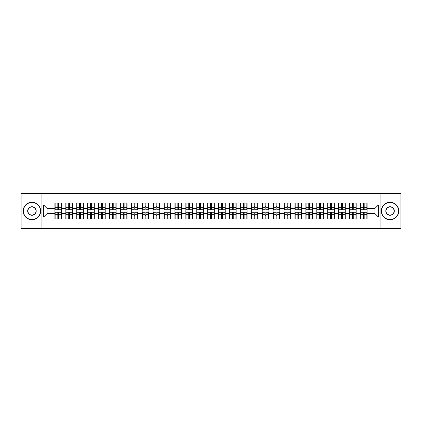 <?xml version="1.0" encoding="UTF-8"?>
<svg xmlns="http://www.w3.org/2000/svg" width="422" height="422" viewBox="0 0 422 422"><rect width="100%" height="100%" fill="white"/><g stroke="black" fill="none" stroke-linecap="round" stroke-linejoin="round"><path stroke-width="0.63" d="M380.058 228.487L400.9 228.487L400.9 193.513L380.058 193.513L380.058 228.487L41.942 228.487L41.942 193.513L21.1 193.513L21.1 228.487L41.942 228.487M380.058 193.513L41.942 193.513M374.952 213.59L374.952 208.41L367.082 208.41L367.082 213.59L374.952 213.59L378.45 217.087L378.45 204.913L367.082 204.913L367.082 203.098L360.435 203.098L360.435 208.41L356.168 208.41L356.168 213.59L360.435 213.59L360.435 208.41M378.45 217.087L367.082 217.087L367.082 218.902L360.435 218.902L360.435 217.087L356.168 217.087L356.168 218.902L349.527 218.902L349.527 217.087L345.259 217.087L345.259 218.902L338.613 218.902L338.613 217.087L334.345 217.087L334.345 218.902L327.704 218.902L327.704 217.087L323.437 217.087L323.437 218.902L316.79 218.902L316.79 217.087L312.523 217.087L312.523 218.902L305.881 218.902L305.881 217.087L301.614 217.087L301.614 218.902L294.967 218.902L294.967 217.087L290.7 217.087L290.7 218.902L284.059 218.902L284.059 217.087L279.791 217.087L279.791 218.902L273.145 218.902L273.145 217.087L268.877 217.087L268.877 218.902L262.236 218.902L262.236 217.087L257.969 217.087L257.969 218.902L251.322 218.902L251.322 217.087L247.055 217.087L247.055 218.902L240.413 218.902L240.413 217.087L236.146 217.087L236.146 218.902L229.499 218.902L229.499 217.087L225.232 217.087L225.232 218.902L218.591 218.902L218.591 217.087L214.323 217.087L214.323 218.902L207.677 218.902L207.677 217.087L203.409 217.087L203.409 218.902L196.768 218.902L196.768 217.087L192.501 217.087L192.501 218.902L185.854 218.902L185.854 217.087L181.587 217.087L181.587 218.902L174.945 218.902L174.945 217.087L170.678 217.087L170.678 218.902L164.031 218.902L164.031 217.087L159.764 217.087L159.764 218.902L153.123 218.902L153.123 217.087L148.855 217.087L148.855 218.902L142.209 218.902L142.209 217.087L137.941 217.087L137.941 218.902L131.3 218.902L131.3 217.087L127.033 217.087L127.033 218.902L120.386 218.902L120.386 217.087L116.119 217.087L116.119 218.902L109.477 218.902L109.477 217.087L105.21 217.087L105.21 218.902L98.563 218.902L98.563 217.087L94.296 217.087L94.296 218.902L87.655 218.902L87.655 217.087L83.387 217.087L83.387 218.902L76.741 218.902L76.741 217.087L72.473 217.087L72.473 218.902L65.832 218.902L65.832 217.087L61.565 217.087L61.565 218.902L54.918 218.902L54.918 217.087L43.55 217.087L43.55 204.913L54.918 204.913L54.918 208.41L47.048 208.41L47.048 213.59L54.918 213.59L54.918 208.41M360.435 204.913L356.168 204.913L356.168 203.098L349.527 203.098L349.527 204.913L345.259 204.913L345.259 203.098L338.613 203.098L338.613 204.913L334.345 204.913L334.345 203.098L327.704 203.098L327.704 204.913L323.437 204.913L323.437 203.098L316.79 203.098L316.79 204.913L312.523 204.913L312.523 203.098L305.881 203.098L305.881 204.913L301.614 204.913L301.614 203.098L294.967 203.098L294.967 204.913L290.7 204.913L290.7 203.098L284.059 203.098L284.059 204.913L279.791 204.913L279.791 203.098L273.145 203.098L273.145 204.913L268.877 204.913L268.877 203.098L262.236 203.098L262.236 204.913L257.969 204.913L257.969 203.098L251.322 203.098L251.322 204.913L247.055 204.913L247.055 203.098L240.413 203.098L240.413 204.913L236.146 204.913L236.146 203.098L229.499 203.098L229.499 204.913L225.232 204.913L225.232 203.098L218.591 203.098L218.591 204.913L214.323 204.913L214.323 203.098L207.677 203.098L207.677 204.913L203.409 204.913L203.409 203.098L196.768 203.098L196.768 204.913L192.501 204.913L192.501 203.098L185.854 203.098L185.854 204.913L181.587 204.913L181.587 203.098L174.945 203.098L174.945 204.913L170.678 204.913L170.678 203.098L164.031 203.098L164.031 204.913L159.764 204.913L159.764 203.098L153.123 203.098L153.123 204.913L148.855 204.913L148.855 203.098L142.209 203.098L142.209 204.913L137.941 204.913L137.941 203.098L131.3 203.098L131.3 204.913L127.033 204.913L127.033 203.098L120.386 203.098L120.386 204.913L116.119 204.913L116.119 203.098L109.477 203.098L109.477 204.913L105.21 204.913L105.21 203.098L98.563 203.098L98.563 204.913L94.296 204.913L94.296 203.098L87.655 203.098L87.655 204.913L83.387 204.913L83.387 203.098L76.741 203.098L76.741 204.913L72.473 204.913L72.473 203.098L65.832 203.098L65.832 204.913L61.565 204.913L61.565 203.098L54.918 203.098L54.918 204.913M360.435 213.59L360.435 217.087M356.168 213.59L356.168 217.087M356.168 204.913L356.168 208.41M345.259 213.59L349.527 213.59L349.527 208.41L345.259 208.41L345.259 217.087M349.527 213.59L349.527 217.087M349.527 204.913L349.527 208.41M345.259 204.913L345.259 208.41M334.345 213.59L338.613 213.59L338.613 208.41L334.345 208.41L334.345 217.087M338.613 213.59L338.613 217.087M338.613 204.913L338.613 208.41M334.345 204.913L334.345 208.41M323.437 213.59L327.704 213.59L327.704 208.41L323.437 208.41L323.437 217.087M327.704 213.59L327.704 217.087M327.704 204.913L327.704 208.41M323.437 204.913L323.437 208.41M312.523 213.59L316.79 213.59L316.79 208.41L312.523 208.41L312.523 217.087M316.79 213.59L316.79 217.087M316.79 204.913L316.79 208.41M312.523 204.913L312.523 208.41M301.614 213.59L305.881 213.59L305.881 208.41L301.614 208.41L301.614 217.087M305.881 213.59L305.881 217.087M305.881 204.913L305.881 208.41M301.614 204.913L301.614 208.41M290.7 213.59L294.967 213.59L294.967 208.41L290.7 208.41L290.7 217.087M294.967 213.59L294.967 217.087M294.967 204.913L294.967 208.41M290.7 204.913L290.7 208.41M279.791 213.59L284.059 213.59L284.059 208.41L279.791 208.41L279.791 217.087M284.059 213.59L284.059 217.087M284.059 204.913L284.059 208.41M279.791 204.913L279.791 208.41M268.877 213.59L273.145 213.59L273.145 208.41L268.877 208.41L268.877 217.087M273.145 213.59L273.145 217.087M273.145 204.913L273.145 208.41M268.877 204.913L268.877 208.41M257.969 213.59L262.236 213.59L262.236 208.41L257.969 208.41L257.969 217.087M262.236 213.59L262.236 217.087M262.236 204.913L262.236 208.41M257.969 204.913L257.969 208.41M247.055 213.59L251.322 213.59L251.322 208.41L247.055 208.41L247.055 217.087M251.322 213.59L251.322 217.087M251.322 204.913L251.322 208.41M247.055 204.913L247.055 208.41M236.146 213.59L240.413 213.59L240.413 208.41L236.146 208.41L236.146 217.087M240.413 213.59L240.413 217.087M240.413 204.913L240.413 208.41M236.146 204.913L236.146 208.41M225.232 213.59L229.499 213.59L229.499 208.41L225.232 208.41L225.232 217.087M229.499 213.59L229.499 217.087M229.499 204.913L229.499 208.41M225.232 204.913L225.232 208.41M214.323 213.59L218.591 213.59L218.591 208.41L214.323 208.41L214.323 217.087M218.591 213.59L218.591 217.087M218.591 204.913L218.591 208.41M214.323 204.913L214.323 208.41M203.409 213.59L207.677 213.59L207.677 208.41L203.409 208.41L203.409 217.087M207.677 213.59L207.677 217.087M207.677 204.913L207.677 208.41M203.409 204.913L203.409 208.41M192.501 213.59L196.768 213.59L196.768 208.41L192.501 208.41L192.501 217.087M196.768 213.59L196.768 217.087M196.768 204.913L196.768 208.41M192.501 204.913L192.501 208.41M181.587 213.59L185.854 213.59L185.854 208.41L181.587 208.41L181.587 217.087M185.854 213.59L185.854 217.087M185.854 204.913L185.854 208.41M181.587 204.913L181.587 208.41M170.678 213.59L174.945 213.59L174.945 208.41L170.678 208.41L170.678 217.087M174.945 213.59L174.945 217.087M174.945 204.913L174.945 208.41M170.678 204.913L170.678 208.41M159.764 213.59L164.031 213.59L164.031 208.41L159.764 208.41L159.764 217.087M164.031 213.59L164.031 217.087M164.031 204.913L164.031 208.41M159.764 204.913L159.764 208.41M148.855 213.59L153.123 213.59L153.123 208.41L148.855 208.41L148.855 217.087M153.123 213.59L153.123 217.087M153.123 204.913L153.123 208.41M148.855 204.913L148.855 208.41M137.941 213.59L142.209 213.59L142.209 208.41L137.941 208.41L137.941 217.087M142.209 213.59L142.209 217.087M142.209 204.913L142.209 208.41M137.941 204.913L137.941 208.41M127.033 213.59L131.3 213.59L131.3 208.41L127.033 208.41L127.033 217.087M131.3 213.59L131.3 217.087M131.3 204.913L131.3 208.41M127.033 204.913L127.033 208.41M116.119 213.59L120.386 213.59L120.386 208.41L116.119 208.41L116.119 217.087M120.386 213.59L120.386 217.087M120.386 204.913L120.386 208.41M116.119 204.913L116.119 208.41M105.21 213.59L109.477 213.59L109.477 208.41L105.21 208.41L105.21 217.087M109.477 213.59L109.477 217.087M109.477 204.913L109.477 208.41M105.21 204.913L105.21 208.41M94.296 213.59L98.563 213.59L98.563 208.41L94.296 208.41L94.296 217.087M98.563 213.59L98.563 217.087M98.563 204.913L98.563 208.41M94.296 204.913L94.296 208.41M83.387 213.59L87.655 213.59L87.655 208.41L83.387 208.41L83.387 217.087M87.655 213.59L87.655 217.087M87.655 204.913L87.655 208.41M83.387 204.913L83.387 208.41M72.473 213.59L76.741 213.59L76.741 208.41L72.473 208.41L72.473 217.087M76.741 213.59L76.741 217.087M76.741 204.913L76.741 208.41M72.473 204.913L72.473 208.41M61.565 213.59L65.832 213.59L65.832 208.41L61.565 208.41L61.565 217.087M65.832 213.59L65.832 217.087M65.832 204.913L65.832 208.41M61.565 204.913L61.565 208.41M54.918 213.59L54.918 217.087M47.048 213.59L43.55 217.087M43.55 204.913L47.048 208.41M367.082 213.59L367.082 217.087M367.082 204.913L367.082 208.41M378.45 204.913L374.952 208.41M61.354 203.098L61.354 209.813L58.658 209.813L58.658 203.098M57.819 203.098L57.819 209.813L55.129 209.813L55.129 203.098M57.819 204.005L58.658 204.005M58.658 206.595L57.819 206.595M55.129 218.902L55.129 212.187L57.819 212.187L57.819 218.902M58.658 218.902L58.658 212.187L61.354 212.187L61.354 218.902M58.658 217.995L57.819 217.995M57.819 215.405L58.658 215.405M31.94 219.535A8.535 8.535 0 0 0 40.475 211A8.535 8.535 0 0 0 31.94 202.465A8.535 8.535 0 0 0 23.41 211A8.535 8.535 0 0 0 31.94 219.535M31.94 202.259A8.741 8.741 0 0 1 40.686 211A8.741 8.741 0 0 1 31.94 219.741A8.741 8.741 0 0 1 23.199 211A8.741 8.741 0 0 1 31.94 202.259M31.94 215.267A4.267 4.267 0 0 1 27.673 211A4.267 4.267 0 0 1 31.94 206.733A4.267 4.267 0 0 1 36.208 211A4.267 4.267 0 0 1 31.94 215.267M31.94 206.944A4.056 4.056 0 0 0 27.884 211A4.056 4.056 0 0 0 31.94 215.056A4.056 4.056 0 0 0 35.997 211A4.056 4.056 0 0 0 31.94 206.944M390.06 219.535A8.535 8.535 0 0 0 398.59 211A8.535 8.535 0 0 0 390.06 202.465A8.535 8.535 0 0 0 381.525 211A8.535 8.535 0 0 0 390.06 219.535M390.06 202.259A8.741 8.741 0 0 1 398.801 211A8.741 8.741 0 0 1 390.06 219.741A8.741 8.741 0 0 1 381.314 211A8.741 8.741 0 0 1 390.06 202.259M390.06 215.267A4.267 4.267 0 0 1 385.792 211A4.267 4.267 0 0 1 390.06 206.733A4.267 4.267 0 0 1 394.327 211A4.267 4.267 0 0 1 390.06 215.267M390.06 206.944A4.056 4.056 0 0 0 386.003 211A4.056 4.056 0 0 0 390.06 215.056A4.056 4.056 0 0 0 394.116 211A4.056 4.056 0 0 0 390.06 206.944M72.262 203.098L72.262 209.813L69.572 209.813L69.572 203.098M68.733 203.098L68.733 209.813L66.038 209.813L66.038 203.098M68.733 204.005L69.572 204.005M69.572 206.595L68.733 206.595M83.176 203.098L83.176 209.813L80.481 209.813L80.481 203.098M79.642 203.098L79.642 209.813L76.952 209.813L76.952 203.098M79.642 204.005L80.481 204.005M80.481 206.595L79.642 206.595M94.085 203.098L94.085 209.813L91.395 209.813L91.395 203.098M90.556 203.098L90.556 209.813L87.86 209.813L87.86 203.098M90.556 204.005L91.395 204.005M91.395 206.595L90.556 206.595M104.999 203.098L104.999 209.813L102.303 209.813L102.303 203.098M101.465 203.098L101.465 209.813L98.774 209.813L98.774 203.098M101.465 204.005L102.303 204.005M102.303 206.595L101.465 206.595M115.908 203.098L115.908 209.813L113.217 209.813L113.217 203.098M112.379 203.098L112.379 209.813L109.683 209.813L109.683 203.098M112.379 204.005L113.217 204.005M113.217 206.595L112.379 206.595M66.038 218.902L66.038 212.187L68.733 212.187L68.733 218.902M69.572 218.902L69.572 212.187L72.262 212.187L72.262 218.902M69.572 217.995L68.733 217.995M68.733 215.405L69.572 215.405M76.952 218.902L76.952 212.187L79.642 212.187L79.642 218.902M80.481 218.902L80.481 212.187L83.176 212.187L83.176 218.902M80.481 217.995L79.642 217.995M79.642 215.405L80.481 215.405M87.86 218.902L87.86 212.187L90.556 212.187L90.556 218.902M91.395 218.902L91.395 212.187L94.085 212.187L94.085 218.902M91.395 217.995L90.556 217.995M90.556 215.405L91.395 215.405M98.774 218.902L98.774 212.187L101.465 212.187L101.465 218.902M102.303 218.902L102.303 212.187L104.999 212.187L104.999 218.902M102.303 217.995L101.465 217.995M101.465 215.405L102.303 215.405M109.683 218.902L109.683 212.187L112.379 212.187L112.379 218.902M113.217 218.902L113.217 212.187L115.908 212.187L115.908 218.902M113.217 217.995L112.379 217.995M112.379 215.405L113.217 215.405M126.822 203.098L126.822 209.813L124.126 209.813L124.126 203.098M123.287 203.098L123.287 209.813L120.597 209.813L120.597 203.098M123.287 204.005L124.126 204.005M124.126 206.595L123.287 206.595M120.597 218.902L120.597 212.187L123.287 212.187L123.287 218.902M124.126 218.902L124.126 212.187L126.822 212.187L126.822 218.902M124.126 217.995L123.287 217.995M123.287 215.405L124.126 215.405M137.73 203.098L137.73 209.813L135.04 209.813L135.04 203.098M134.201 203.098L134.201 209.813L131.506 209.813L131.506 203.098M134.201 204.005L135.04 204.005M135.04 206.595L134.201 206.595M131.506 218.902L131.506 212.187L134.201 212.187L134.201 218.902M135.04 218.902L135.04 212.187L137.73 212.187L137.73 218.902M135.04 217.995L134.201 217.995M134.201 215.405L135.04 215.405M148.644 203.098L148.644 209.813L145.954 209.813L145.954 203.098M145.11 203.098L145.11 209.813L142.42 209.813L142.42 203.098M145.11 204.005L145.954 204.005M145.954 206.595L145.11 206.595M142.42 218.902L142.42 212.187L145.11 212.187L145.11 218.902M145.954 218.902L145.954 212.187L148.644 212.187L148.644 218.902M145.954 217.995L145.11 217.995M145.11 215.405L145.954 215.405M159.558 203.098L159.558 209.813L156.863 209.813L156.863 203.098M156.024 203.098L156.024 209.813L153.328 209.813L153.328 203.098M156.024 204.005L156.863 204.005M156.863 206.595L156.024 206.595M153.328 218.902L153.328 212.187L156.024 212.187L156.024 218.902M156.863 218.902L156.863 212.187L159.558 212.187L159.558 218.902M156.863 217.995L156.024 217.995M156.024 215.405L156.863 215.405M170.467 203.098L170.467 209.813L167.777 209.813L167.777 203.098M166.933 203.098L166.933 209.813L164.242 209.813L164.242 203.098M166.933 204.005L167.777 204.005M167.777 206.595L166.933 206.595M164.242 218.902L164.242 212.187L166.933 212.187L166.933 218.902M167.777 218.902L167.777 212.187L170.467 212.187L170.467 218.902M167.777 217.995L166.933 217.995M166.933 215.405L167.777 215.405M181.381 203.098L181.381 209.813L178.685 209.813L178.685 203.098M177.847 203.098L177.847 209.813L175.151 209.813L175.151 203.098M177.847 204.005L178.685 204.005M178.685 206.595L177.847 206.595M175.151 218.902L175.151 212.187L177.847 212.187L177.847 218.902M178.685 218.902L178.685 212.187L181.381 212.187L181.381 218.902M178.685 217.995L177.847 217.995M177.847 215.405L178.685 215.405M192.29 203.098L192.29 209.813L189.599 209.813L189.599 203.098M188.755 203.098L188.755 209.813L186.065 209.813L186.065 203.098M188.755 204.005L189.599 204.005M189.599 206.595L188.755 206.595M186.065 218.902L186.065 212.187L188.755 212.187L188.755 218.902M189.599 218.902L189.599 212.187L192.29 212.187L192.29 218.902M189.599 217.995L188.755 217.995M188.755 215.405L189.599 215.405M203.204 203.098L203.204 209.813L200.508 209.813L200.508 203.098M199.669 203.098L199.669 209.813L196.974 209.813L196.974 203.098M199.669 204.005L200.508 204.005M200.508 206.595L199.669 206.595M196.974 218.902L196.974 212.187L199.669 212.187L199.669 218.902M200.508 218.902L200.508 212.187L203.204 212.187L203.204 218.902M200.508 217.995L199.669 217.995M199.669 215.405L200.508 215.405M214.112 203.098L214.112 209.813L211.422 209.813L211.422 203.098M210.578 203.098L210.578 209.813L207.888 209.813L207.888 203.098M210.578 204.005L211.422 204.005M211.422 206.595L210.578 206.595M207.888 218.902L207.888 212.187L210.578 212.187L210.578 218.902M211.422 218.902L211.422 212.187L214.112 212.187L214.112 218.902M211.422 217.995L210.578 217.995M210.578 215.405L211.422 215.405M225.026 203.098L225.026 209.813L222.331 209.813L222.331 203.098M221.492 203.098L221.492 209.813L218.796 209.813L218.796 203.098M221.492 204.005L222.331 204.005M222.331 206.595L221.492 206.595M218.796 218.902L218.796 212.187L221.492 212.187L221.492 218.902M222.331 218.902L222.331 212.187L225.026 212.187L225.026 218.902M222.331 217.995L221.492 217.995M221.492 215.405L222.331 215.405M235.935 203.098L235.935 209.813L233.245 209.813L233.245 203.098M232.401 203.098L232.401 209.813L229.71 209.813L229.71 203.098M232.401 204.005L233.245 204.005M233.245 206.595L232.401 206.595M229.71 218.902L229.71 212.187L232.401 212.187L232.401 218.902M233.245 218.902L233.245 212.187L235.935 212.187L235.935 218.902M233.245 217.995L232.401 217.995M232.401 215.405L233.245 215.405M246.849 203.098L246.849 209.813L244.153 209.813L244.153 203.098M243.315 203.098L243.315 209.813L240.619 209.813L240.619 203.098M243.315 204.005L244.153 204.005M244.153 206.595L243.315 206.595M240.619 218.902L240.619 212.187L243.315 212.187L243.315 218.902M244.153 218.902L244.153 212.187L246.849 212.187L246.849 218.902M244.153 217.995L243.315 217.995M243.315 215.405L244.153 215.405M257.758 203.098L257.758 209.813L255.067 209.813L255.067 203.098M254.223 203.098L254.223 209.813L251.533 209.813L251.533 203.098M254.223 204.005L255.067 204.005M255.067 206.595L254.223 206.595M251.533 218.902L251.533 212.187L254.223 212.187L254.223 218.902M255.067 218.902L255.067 212.187L257.758 212.187L257.758 218.902M255.067 217.995L254.223 217.995M254.223 215.405L255.067 215.405M268.672 203.098L268.672 209.813L265.976 209.813L265.976 203.098M265.137 203.098L265.137 209.813L262.442 209.813L262.442 203.098M265.137 204.005L265.976 204.005M265.976 206.595L265.137 206.595M262.442 218.902L262.442 212.187L265.137 212.187L265.137 218.902M265.976 218.902L265.976 212.187L268.672 212.187L268.672 218.902M265.976 217.995L265.137 217.995M265.137 215.405L265.976 215.405M279.58 203.098L279.58 209.813L276.89 209.813L276.89 203.098M276.046 203.098L276.046 209.813L273.356 209.813L273.356 203.098M276.046 204.005L276.89 204.005M276.89 206.595L276.046 206.595M273.356 218.902L273.356 212.187L276.046 212.187L276.046 218.902M276.89 218.902L276.89 212.187L279.58 212.187L279.58 218.902M276.89 217.995L276.046 217.995M276.046 215.405L276.89 215.405M290.494 203.098L290.494 209.813L287.799 209.813L287.799 203.098M286.96 203.098L286.96 209.813L284.27 209.813L284.27 203.098M286.96 204.005L287.799 204.005M287.799 206.595L286.96 206.595M284.27 218.902L284.27 212.187L286.96 212.187L286.96 218.902M287.799 218.902L287.799 212.187L290.494 212.187L290.494 218.902M287.799 217.995L286.96 217.995M286.96 215.405L287.799 215.405M301.403 203.098L301.403 209.813L298.713 209.813L298.713 203.098M297.874 203.098L297.874 209.813L295.178 209.813L295.178 203.098M297.874 204.005L298.713 204.005M298.713 206.595L297.874 206.595M295.178 218.902L295.178 212.187L297.874 212.187L297.874 218.902M298.713 218.902L298.713 212.187L301.403 212.187L301.403 218.902M298.713 217.995L297.874 217.995M297.874 215.405L298.713 215.405M312.317 203.098L312.317 209.813L309.621 209.813L309.621 203.098M308.783 203.098L308.783 209.813L306.092 209.813L306.092 203.098M308.783 204.005L309.621 204.005M309.621 206.595L308.783 206.595M306.092 218.902L306.092 212.187L308.783 212.187L308.783 218.902M309.621 218.902L309.621 212.187L312.317 212.187L312.317 218.902M309.621 217.995L308.783 217.995M308.783 215.405L309.621 215.405M323.226 203.098L323.226 209.813L320.535 209.813L320.535 203.098M319.697 203.098L319.697 209.813L317.001 209.813L317.001 203.098M319.697 204.005L320.535 204.005M320.535 206.595L319.697 206.595M317.001 218.902L317.001 212.187L319.697 212.187L319.697 218.902M320.535 218.902L320.535 212.187L323.226 212.187L323.226 218.902M320.535 217.995L319.697 217.995M319.697 215.405L320.535 215.405M334.14 203.098L334.14 209.813L331.444 209.813L331.444 203.098M330.605 203.098L330.605 209.813L327.915 209.813L327.915 203.098M330.605 204.005L331.444 204.005M331.444 206.595L330.605 206.595M327.915 218.902L327.915 212.187L330.605 212.187L330.605 218.902M331.444 218.902L331.444 212.187L334.14 212.187L334.14 218.902M331.444 217.995L330.605 217.995M330.605 215.405L331.444 215.405M345.048 203.098L345.048 209.813L342.358 209.813L342.358 203.098M341.519 203.098L341.519 209.813L338.824 209.813L338.824 203.098M341.519 204.005L342.358 204.005M342.358 206.595L341.519 206.595M338.824 218.902L338.824 212.187L341.519 212.187L341.519 218.902M342.358 218.902L342.358 212.187L345.048 212.187L345.048 218.902M342.358 217.995L341.519 217.995M341.519 215.405L342.358 215.405M355.962 203.098L355.962 209.813L353.267 209.813L353.267 203.098M352.428 203.098L352.428 209.813L349.738 209.813L349.738 203.098M352.428 204.005L353.267 204.005M353.267 206.595L352.428 206.595M349.738 218.902L349.738 212.187L352.428 212.187L352.428 218.902M353.267 218.902L353.267 212.187L355.962 212.187L355.962 218.902M353.267 217.995L352.428 217.995M352.428 215.405L353.267 215.405M366.871 203.098L366.871 209.813L364.181 209.813L364.181 203.098M363.342 203.098L363.342 209.813L360.646 209.813L360.646 203.098M363.342 204.005L364.181 204.005M364.181 206.595L363.342 206.595M360.646 218.902L360.646 212.187L363.342 212.187L363.342 218.902M364.181 218.902L364.181 212.187L366.871 212.187L366.871 218.902M364.181 217.995L363.342 217.995M363.342 215.405L364.181 215.405M57.819 207.656L55.129 207.656M57.819 209.723L55.129 209.723M61.354 207.656L58.658 207.656M61.354 209.723L58.658 209.723M58.658 214.344L61.354 214.344M58.658 212.277L61.354 212.277M55.129 214.344L57.819 214.344M55.129 212.277L57.819 212.277M68.733 207.656L66.038 207.656M68.733 209.723L66.038 209.723M72.262 207.656L69.572 207.656M72.262 209.723L69.572 209.723M79.642 207.656L76.952 207.656M79.642 209.723L76.952 209.723M83.176 207.656L80.481 207.656M83.176 209.723L80.481 209.723M90.556 207.656L87.86 207.656M90.556 209.723L87.86 209.723M94.085 207.656L91.395 207.656M94.085 209.723L91.395 209.723M101.465 207.656L98.774 207.656M101.465 209.723L98.774 209.723M104.999 207.656L102.303 207.656M104.999 209.723L102.303 209.723M112.379 207.656L109.683 207.656M112.379 209.723L109.683 209.723M115.908 207.656L113.217 207.656M115.908 209.723L113.217 209.723M69.572 214.344L72.262 214.344M69.572 212.277L72.262 212.277M66.038 214.344L68.733 214.344M66.038 212.277L68.733 212.277M80.481 214.344L83.176 214.344M80.481 212.277L83.176 212.277M76.952 214.344L79.642 214.344M76.952 212.277L79.642 212.277M91.395 214.344L94.085 214.344M91.395 212.277L94.085 212.277M87.86 214.344L90.556 214.344M87.86 212.277L90.556 212.277M102.303 214.344L104.999 214.344M102.303 212.277L104.999 212.277M98.774 214.344L101.465 214.344M98.774 212.277L101.465 212.277M113.217 214.344L115.908 214.344M113.217 212.277L115.908 212.277M109.683 214.344L112.379 214.344M109.683 212.277L112.379 212.277M123.287 207.656L120.597 207.656M123.287 209.723L120.597 209.723M126.822 207.656L124.126 207.656M126.822 209.723L124.126 209.723M124.126 214.344L126.822 214.344M124.126 212.277L126.822 212.277M120.597 214.344L123.287 214.344M120.597 212.277L123.287 212.277M134.201 207.656L131.506 207.656M134.201 209.723L131.506 209.723M137.73 207.656L135.04 207.656M137.73 209.723L135.04 209.723M135.04 214.344L137.73 214.344M135.04 212.277L137.73 212.277M131.506 214.344L134.201 214.344M131.506 212.277L134.201 212.277M145.11 207.656L142.42 207.656M145.11 209.723L142.42 209.723M148.644 207.656L145.954 207.656M148.644 209.723L145.954 209.723M145.954 214.344L148.644 214.344M145.954 212.277L148.644 212.277M142.42 214.344L145.11 214.344M142.42 212.277L145.11 212.277M156.024 207.656L153.328 207.656M156.024 209.723L153.328 209.723M159.558 207.656L156.863 207.656M159.558 209.723L156.863 209.723M156.863 214.344L159.558 214.344M156.863 212.277L159.558 212.277M153.328 214.344L156.024 214.344M153.328 212.277L156.024 212.277M166.933 207.656L164.242 207.656M166.933 209.723L164.242 209.723M170.467 207.656L167.777 207.656M170.467 209.723L167.777 209.723M167.777 214.344L170.467 214.344M167.777 212.277L170.467 212.277M164.242 214.344L166.933 214.344M164.242 212.277L166.933 212.277M177.847 207.656L175.151 207.656M177.847 209.723L175.151 209.723M181.381 207.656L178.685 207.656M181.381 209.723L178.685 209.723M178.685 214.344L181.381 214.344M178.685 212.277L181.381 212.277M175.151 214.344L177.847 214.344M175.151 212.277L177.847 212.277M188.755 207.656L186.065 207.656M188.755 209.723L186.065 209.723M192.29 207.656L189.599 207.656M192.29 209.723L189.599 209.723M189.599 214.344L192.29 214.344M189.599 212.277L192.29 212.277M186.065 214.344L188.755 214.344M186.065 212.277L188.755 212.277M199.669 207.656L196.974 207.656M199.669 209.723L196.974 209.723M203.204 207.656L200.508 207.656M203.204 209.723L200.508 209.723M200.508 214.344L203.204 214.344M200.508 212.277L203.204 212.277M196.974 214.344L199.669 214.344M196.974 212.277L199.669 212.277M210.578 207.656L207.888 207.656M210.578 209.723L207.888 209.723M214.112 207.656L211.422 207.656M214.112 209.723L211.422 209.723M211.422 214.344L214.112 214.344M211.422 212.277L214.112 212.277M207.888 214.344L210.578 214.344M207.888 212.277L210.578 212.277M221.492 207.656L218.796 207.656M221.492 209.723L218.796 209.723M225.026 207.656L222.331 207.656M225.026 209.723L222.331 209.723M222.331 214.344L225.026 214.344M222.331 212.277L225.026 212.277M218.796 214.344L221.492 214.344M218.796 212.277L221.492 212.277M232.401 207.656L229.71 207.656M232.401 209.723L229.71 209.723M235.935 207.656L233.245 207.656M235.935 209.723L233.245 209.723M233.245 214.344L235.935 214.344M233.245 212.277L235.935 212.277M229.71 214.344L232.401 214.344M229.71 212.277L232.401 212.277M243.315 207.656L240.619 207.656M243.315 209.723L240.619 209.723M246.849 207.656L244.153 207.656M246.849 209.723L244.153 209.723M244.153 214.344L246.849 214.344M244.153 212.277L246.849 212.277M240.619 214.344L243.315 214.344M240.619 212.277L243.315 212.277M254.223 207.656L251.533 207.656M254.223 209.723L251.533 209.723M257.758 207.656L255.067 207.656M257.758 209.723L255.067 209.723M255.067 214.344L257.758 214.344M255.067 212.277L257.758 212.277M251.533 214.344L254.223 214.344M251.533 212.277L254.223 212.277M265.137 207.656L262.442 207.656M265.137 209.723L262.442 209.723M268.672 207.656L265.976 207.656M268.672 209.723L265.976 209.723M265.976 214.344L268.672 214.344M265.976 212.277L268.672 212.277M262.442 214.344L265.137 214.344M262.442 212.277L265.137 212.277M276.046 207.656L273.356 207.656M276.046 209.723L273.356 209.723M279.58 207.656L276.89 207.656M279.58 209.723L276.89 209.723M276.89 214.344L279.58 214.344M276.89 212.277L279.58 212.277M273.356 214.344L276.046 214.344M273.356 212.277L276.046 212.277M286.96 207.656L284.27 207.656M286.96 209.723L284.27 209.723M290.494 207.656L287.799 207.656M290.494 209.723L287.799 209.723M287.799 214.344L290.494 214.344M287.799 212.277L290.494 212.277M284.27 214.344L286.96 214.344M284.27 212.277L286.96 212.277M297.874 207.656L295.178 207.656M297.874 209.723L295.178 209.723M301.403 207.656L298.713 207.656M301.403 209.723L298.713 209.723M298.713 214.344L301.403 214.344M298.713 212.277L301.403 212.277M295.178 214.344L297.874 214.344M295.178 212.277L297.874 212.277M308.783 207.656L306.092 207.656M308.783 209.723L306.092 209.723M312.317 207.656L309.621 207.656M312.317 209.723L309.621 209.723M309.621 214.344L312.317 214.344M309.621 212.277L312.317 212.277M306.092 214.344L308.783 214.344M306.092 212.277L308.783 212.277M319.697 207.656L317.001 207.656M319.697 209.723L317.001 209.723M323.226 207.656L320.535 207.656M323.226 209.723L320.535 209.723M320.535 214.344L323.226 214.344M320.535 212.277L323.226 212.277M317.001 214.344L319.697 214.344M317.001 212.277L319.697 212.277M330.605 207.656L327.915 207.656M330.605 209.723L327.915 209.723M334.14 207.656L331.444 207.656M334.14 209.723L331.444 209.723M331.444 214.344L334.14 214.344M331.444 212.277L334.14 212.277M327.915 214.344L330.605 214.344M327.915 212.277L330.605 212.277M341.519 207.656L338.824 207.656M341.519 209.723L338.824 209.723M345.048 207.656L342.358 207.656M345.048 209.723L342.358 209.723M342.358 214.344L345.048 214.344M342.358 212.277L345.048 212.277M338.824 214.344L341.519 214.344M338.824 212.277L341.519 212.277M352.428 207.656L349.738 207.656M352.428 209.723L349.738 209.723M355.962 207.656L353.267 207.656M355.962 209.723L353.267 209.723M353.267 214.344L355.962 214.344M353.267 212.277L355.962 212.277M349.738 214.344L352.428 214.344M349.738 212.277L352.428 212.277M363.342 207.656L360.646 207.656M363.342 209.723L360.646 209.723M366.871 207.656L364.181 207.656M366.871 209.723L364.181 209.723M364.181 214.344L366.871 214.344M364.181 212.277L366.871 212.277M360.646 214.344L363.342 214.344M360.646 212.277L363.342 212.277"/></g></svg>
